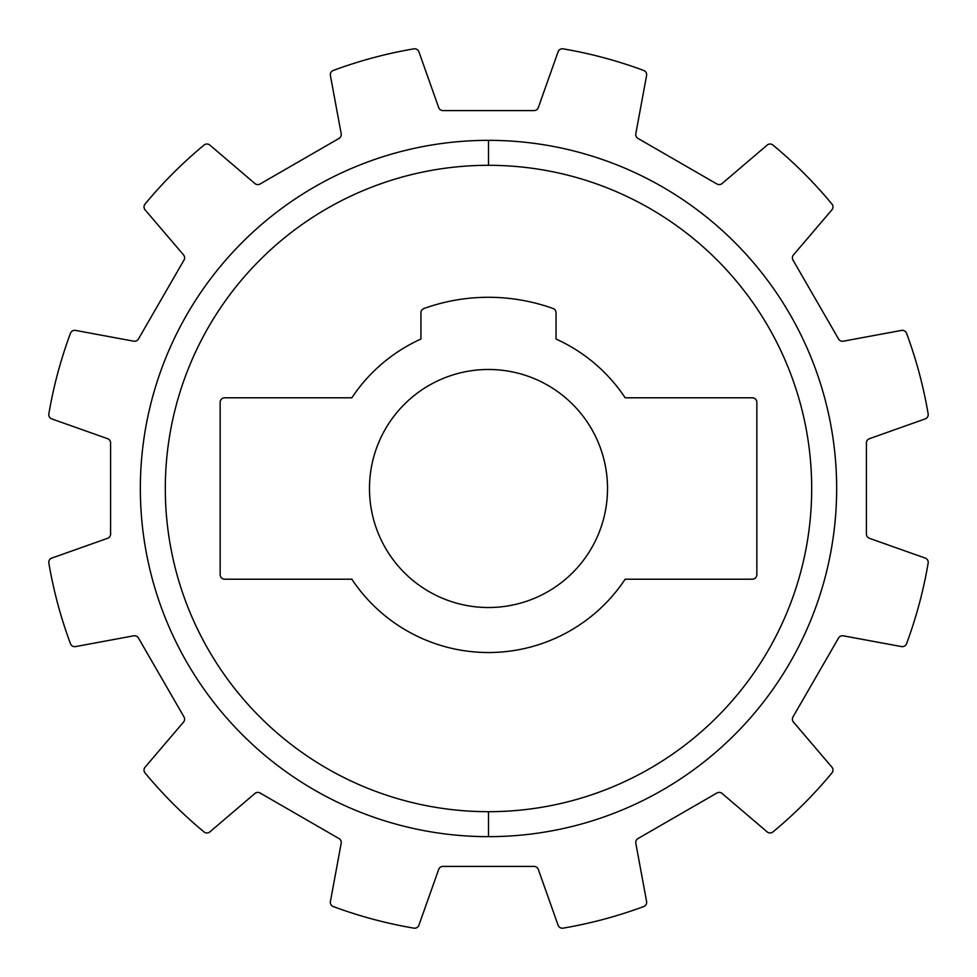 <?xml version="1.0" encoding="UTF-8"?>
<svg xmlns="http://www.w3.org/2000/svg" width="977" height="977" viewBox="0 0 977 977"><rect width="100%" height="100%" fill="white"/><g stroke="black" fill="none" stroke-linecap="round" stroke-linejoin="round"><path stroke-width="0.73" stroke-dasharray="4.88 3.66" d="M558.087 51.793L538.315 107.58A4.519 4.519 0 0 1 534.053 110.584L442.947 110.584A4.519 4.519 0 0 1 438.685 107.58L418.913 51.793A4.519 4.519 0 0 0 413.894 48.85A445.939 445.939 0 0 0 333.291 70.454A4.519 4.519 0 0 0 330.409 75.51L341.181 133.702A4.519 4.519 0 0 1 338.995 138.441L260.09 183.994A4.519 4.519 0 0 1 254.887 183.517L209.872 145.109A4.519 4.519 0 0 0 204.046 145.06A4.519 4.519 0 0 1 209.872 145.109L254.887 183.517A4.519 4.519 0 0 0 260.09 183.994L338.995 138.441A4.519 4.519 0 0 0 341.181 133.702L330.409 75.51A4.519 4.519 0 0 1 333.291 70.454A445.939 445.939 0 0 1 413.894 48.85A4.519 4.519 0 0 1 418.913 51.793L438.685 107.58A4.519 4.519 0 0 0 442.947 110.584L534.053 110.584A4.519 4.519 0 0 0 538.315 107.58L558.087 51.793A4.519 4.519 0 0 1 563.106 48.85A445.939 445.939 0 0 1 643.709 70.454A445.939 445.939 0 0 0 563.106 48.85M145.06 204.046A4.519 4.519 0 0 0 145.109 209.872L183.517 254.887A4.519 4.519 0 0 1 183.994 260.09L138.441 338.995A4.519 4.519 0 0 1 133.702 341.181L75.51 330.409A4.519 4.519 0 0 0 70.454 333.291A445.939 445.939 0 0 0 48.85 413.894A4.519 4.519 0 0 0 51.793 418.913L107.58 438.685A4.519 4.519 0 0 1 110.584 442.947L110.584 534.053A4.519 4.519 0 0 1 107.58 538.315L51.793 558.087A4.519 4.519 0 0 0 48.85 563.106A445.939 445.939 0 0 0 70.454 643.709A4.519 4.519 0 0 0 75.51 646.591L133.702 635.819A4.519 4.519 0 0 1 138.441 638.005L183.994 716.91A4.519 4.519 0 0 1 183.517 722.113L145.109 767.128A4.519 4.519 0 0 0 145.06 772.954A4.519 4.519 0 0 1 145.109 767.128L183.517 722.113A4.519 4.519 0 0 0 183.994 716.91L138.441 638.005A4.519 4.519 0 0 0 133.702 635.819L75.51 646.591A4.519 4.519 0 0 1 70.454 643.709A445.939 445.939 0 0 1 48.85 563.106A4.519 4.519 0 0 1 51.793 558.087L107.58 538.315A4.519 4.519 0 0 0 110.584 534.053L110.584 442.947A4.519 4.519 0 0 0 107.58 438.685L51.793 418.913A4.519 4.519 0 0 1 48.85 413.894A445.939 445.939 0 0 1 70.454 333.291A4.519 4.519 0 0 1 75.51 330.409L133.702 341.181A4.519 4.519 0 0 0 138.441 338.995L183.994 260.09A4.519 4.519 0 0 0 183.517 254.887L145.109 209.872A4.519 4.519 0 0 1 145.06 204.046A445.939 445.939 0 0 1 204.046 145.06M204.046 831.94A4.519 4.519 0 0 0 209.872 831.891L254.887 793.483A4.519 4.519 0 0 1 260.09 793.006L338.995 838.559A4.519 4.519 0 0 1 341.181 843.298L330.409 901.49A4.519 4.519 0 0 0 333.291 906.546A445.939 445.939 0 0 0 413.894 928.15A4.519 4.519 0 0 0 418.913 925.207L438.685 869.42A4.519 4.519 0 0 1 442.947 866.416L534.053 866.416A4.519 4.519 0 0 1 538.315 869.42L558.087 925.207A4.519 4.519 0 0 0 563.106 928.15A445.939 445.939 0 0 0 643.709 906.546A4.519 4.519 0 0 0 646.591 901.49L635.819 843.298A4.519 4.519 0 0 1 638.005 838.559L716.91 793.006A4.519 4.519 0 0 1 722.113 793.483L767.128 831.891A4.519 4.519 0 0 0 772.954 831.94A4.519 4.519 0 0 1 767.128 831.891L722.113 793.483A4.519 4.519 0 0 0 716.91 793.006L638.005 838.559A4.519 4.519 0 0 0 635.819 843.298L646.591 901.49A4.519 4.519 0 0 1 643.709 906.546A445.939 445.939 0 0 1 563.106 928.15A4.519 4.519 0 0 1 558.087 925.207L538.315 869.42A4.519 4.519 0 0 0 534.053 866.416L442.947 866.416A4.519 4.519 0 0 0 438.685 869.42L418.913 925.207A4.519 4.519 0 0 1 413.894 928.15A445.939 445.939 0 0 1 333.291 906.546A4.519 4.519 0 0 1 330.409 901.49L341.181 843.298A4.519 4.519 0 0 0 338.995 838.559L260.09 793.006A4.519 4.519 0 0 0 254.887 793.483L209.872 831.891A4.519 4.519 0 0 1 204.046 831.94A445.939 445.939 0 0 1 145.06 772.954M831.94 772.954A4.519 4.519 0 0 0 831.891 767.128L793.483 722.113A4.519 4.519 0 0 1 793.006 716.91L838.559 638.005A4.519 4.519 0 0 1 843.298 635.819L901.49 646.591A4.519 4.519 0 0 0 906.546 643.709A445.939 445.939 0 0 0 928.15 563.106A4.519 4.519 0 0 0 925.207 558.087L869.42 538.315A4.519 4.519 0 0 1 866.416 534.053L866.416 442.947A4.519 4.519 0 0 1 869.42 438.685L925.207 418.913A4.519 4.519 0 0 0 928.15 413.894A445.939 445.939 0 0 0 906.546 333.291A4.519 4.519 0 0 0 901.49 330.409L843.298 341.181A4.519 4.519 0 0 1 838.559 338.995L793.006 260.09A4.519 4.519 0 0 1 793.483 254.887L831.891 209.872A4.519 4.519 0 0 0 831.94 204.046A4.519 4.519 0 0 1 831.891 209.872L793.483 254.887A4.519 4.519 0 0 0 793.006 260.09L838.559 338.995A4.519 4.519 0 0 0 843.298 341.181L901.49 330.409A4.519 4.519 0 0 1 906.546 333.291A445.939 445.939 0 0 1 928.15 413.894A4.519 4.519 0 0 1 925.207 418.913L869.42 438.685A4.519 4.519 0 0 0 866.416 442.947L866.416 534.053A4.519 4.519 0 0 0 869.42 538.315L925.207 558.087A4.519 4.519 0 0 1 928.15 563.106A445.939 445.939 0 0 1 906.546 643.709A4.519 4.519 0 0 1 901.49 646.591L843.298 635.819A4.519 4.519 0 0 0 838.559 638.005L793.006 716.91A4.519 4.519 0 0 0 793.483 722.113L831.891 767.128A4.519 4.519 0 0 1 831.94 772.954A445.939 445.939 0 0 1 772.954 831.94M772.954 145.06A4.519 4.519 0 0 0 767.128 145.109L722.113 183.517A4.519 4.519 0 0 1 716.91 183.994L638.005 138.441A4.519 4.519 0 0 1 635.819 133.702L646.591 75.51A4.519 4.519 0 0 0 643.709 70.454A4.519 4.519 0 0 1 646.591 75.51L635.819 133.702A4.519 4.519 0 0 0 638.005 138.441L716.91 183.994A4.519 4.519 0 0 0 722.113 183.517L767.128 145.109A4.519 4.519 0 0 1 772.954 145.06A445.939 445.939 0 0 1 831.94 204.046M488.5 140.346A348.154 348.154 0 0 1 836.654 488.5A348.154 348.154 0 0 1 488.5 836.654A348.154 348.154 0 0 1 140.346 488.5A348.154 348.154 0 0 1 488.5 140.346A348.154 348.154 0 0 1 836.654 488.5A348.154 348.154 0 0 1 488.5 836.654L488.5 811.692A323.192 323.192 0 0 1 165.308 488.5A323.192 323.192 0 0 1 488.5 165.308A323.192 323.192 0 0 1 811.692 488.5A323.192 323.192 0 0 1 488.5 811.692A323.192 323.192 0 0 0 811.692 488.5A323.192 323.192 0 0 0 488.5 165.308L488.5 140.346L488.5 165.308A323.192 323.192 0 0 0 165.308 488.5A323.192 323.192 0 0 0 488.5 811.692L488.5 836.654A348.154 348.154 0 0 1 140.346 488.5A348.154 348.154 0 0 1 488.5 140.346M553.055 308.512A4.519 4.519 0 0 1 556.047 312.762L556.047 339.031A164.014 164.014 0 0 1 625.158 397.798L752.327 397.798A4.519 4.519 0 0 1 756.845 402.329L756.845 574.671A4.519 4.519 0 0 1 752.327 579.202L625.158 579.202A164.014 164.014 0 0 1 351.842 579.202L224.673 579.202A4.519 4.519 0 0 1 220.155 574.671L220.155 402.329A4.519 4.519 0 0 1 224.673 397.798L351.842 397.798A164.014 164.014 0 0 1 420.953 339.031L420.953 312.762A4.519 4.519 0 0 1 423.945 308.512A191.211 191.211 0 0 1 553.055 308.512A4.519 4.519 0 0 1 556.047 312.762L556.047 339.031A164.014 164.014 0 0 1 625.158 397.798L752.327 397.798A4.519 4.519 0 0 1 756.845 402.329L756.845 574.671A4.519 4.519 0 0 1 752.327 579.202L625.158 579.202A164.014 164.014 0 0 1 351.842 579.202L224.673 579.202A4.519 4.519 0 0 1 220.155 574.671L220.155 402.329A4.519 4.519 0 0 1 224.673 397.798L351.842 397.798A164.014 164.014 0 0 1 420.953 339.031L420.953 312.762L420.953 339.031A164.014 164.014 0 0 0 351.842 397.798L224.673 397.798A4.519 4.519 0 0 0 220.155 402.329L220.155 574.671A4.519 4.519 0 0 0 224.673 579.202L351.842 579.202A164.014 164.014 0 0 0 625.158 579.202L752.327 579.202A4.519 4.519 0 0 0 756.845 574.671L756.845 402.329A4.519 4.519 0 0 0 752.327 397.798L625.158 397.798A164.014 164.014 0 0 0 556.047 339.031L556.047 312.762A4.519 4.519 0 0 0 553.055 308.512A4.519 4.519 0 0 1 556.047 312.762L556.047 339.031A164.014 164.014 0 0 1 625.158 397.798L752.327 397.798A4.519 4.519 0 0 1 756.845 402.329L756.845 574.671A4.519 4.519 0 0 1 752.327 579.202L625.158 579.202A164.014 164.014 0 0 1 351.842 579.202L224.673 579.202A4.519 4.519 0 0 1 220.155 574.671L220.155 402.329A4.519 4.519 0 0 1 224.673 397.798L351.842 397.798A164.014 164.014 0 0 1 420.953 339.031L420.953 312.762A4.519 4.519 0 0 1 423.945 308.512A191.211 191.211 0 0 1 553.055 308.512A191.211 191.211 0 0 0 423.945 308.512A191.211 191.211 0 0 1 553.055 308.512A4.519 4.519 0 0 1 556.047 312.762A4.519 4.519 0 0 0 553.055 308.512A191.211 191.211 0 0 0 423.945 308.512A4.519 4.519 0 0 0 420.953 312.762L420.953 339.031A164.014 164.014 0 0 0 351.842 397.798L224.673 397.798A4.519 4.519 0 0 0 220.155 402.329L220.155 574.671A4.519 4.519 0 0 0 224.673 579.202L351.842 579.202A164.014 164.014 0 0 0 625.158 579.202L752.327 579.202A4.519 4.519 0 0 0 756.845 574.671A4.519 4.519 0 0 1 752.327 579.202L625.158 579.202A164.014 164.014 0 0 1 351.842 579.202L224.673 579.202A4.519 4.519 0 0 1 220.155 574.671L220.155 402.329A4.519 4.519 0 0 1 224.673 397.798L351.842 397.798A164.014 164.014 0 0 1 420.953 339.031L420.953 312.762A4.519 4.519 0 0 1 423.945 308.512A191.211 191.211 0 0 1 553.055 308.512M607.523 488.5A119.023 119.023 0 0 1 488.5 607.523A119.023 119.023 0 0 1 369.477 488.5A119.023 119.023 0 0 1 488.5 369.477A119.023 119.023 0 0 1 607.523 488.5A119.023 119.023 0 0 0 488.5 369.477A119.023 119.023 0 0 0 369.477 488.5A119.023 119.023 0 0 0 488.5 607.523A119.023 119.023 0 0 0 607.523 488.5M556.047 339.031L556.047 312.762L556.047 339.031A164.014 164.014 0 0 1 625.158 397.798A164.014 164.014 0 0 0 556.047 339.031M752.327 397.798L625.158 397.798L752.327 397.798A4.519 4.519 0 0 1 756.845 402.329A4.519 4.519 0 0 0 752.327 397.798M756.845 574.671L756.845 402.329L756.845 574.671M423.945 308.512A4.519 4.519 0 0 0 420.953 312.762"/><path stroke-width="1.47" d="M538.315 107.58L558.087 51.793L538.315 107.58A4.519 4.519 0 0 1 534.053 110.584A4.519 4.519 0 0 0 538.315 107.58M204.046 145.06A445.939 445.939 0 0 0 145.06 204.046A445.939 445.939 0 0 1 204.046 145.06A4.519 4.519 0 0 1 209.872 145.109L254.887 183.517A4.519 4.519 0 0 0 260.09 183.994L338.995 138.441A4.519 4.519 0 0 0 341.181 133.702L330.409 75.51A4.519 4.519 0 0 1 333.291 70.454A445.939 445.939 0 0 1 413.894 48.85A4.519 4.519 0 0 1 418.913 51.793L438.685 107.58A4.519 4.519 0 0 0 442.947 110.584L534.053 110.584L442.947 110.584A4.519 4.519 0 0 1 438.685 107.58L418.913 51.793A4.519 4.519 0 0 0 413.894 48.85A445.939 445.939 0 0 0 333.291 70.454A4.519 4.519 0 0 0 330.409 75.51L341.181 133.702A4.519 4.519 0 0 1 338.995 138.441L260.09 183.994A4.519 4.519 0 0 1 254.887 183.517L209.872 145.109A4.519 4.519 0 0 0 204.046 145.06A445.939 445.939 0 0 0 145.06 204.046A4.519 4.519 0 0 0 145.109 209.872L183.517 254.887A4.519 4.519 0 0 1 183.994 260.09L138.441 338.995A4.519 4.519 0 0 1 133.702 341.181L75.51 330.409A4.519 4.519 0 0 0 70.454 333.291A445.939 445.939 0 0 0 48.85 413.894A4.519 4.519 0 0 0 51.793 418.913L107.58 438.685A4.519 4.519 0 0 1 110.584 442.947L110.584 534.053A4.519 4.519 0 0 1 107.58 538.315L51.793 558.087A4.519 4.519 0 0 0 48.85 563.106A445.939 445.939 0 0 0 70.454 643.709A4.519 4.519 0 0 0 75.51 646.591L133.702 635.819A4.519 4.519 0 0 1 138.441 638.005L183.994 716.91A4.519 4.519 0 0 1 183.517 722.113L145.109 767.128A4.519 4.519 0 0 0 145.06 772.954A445.939 445.939 0 0 0 204.046 831.94A4.519 4.519 0 0 0 209.872 831.891L254.887 793.483A4.519 4.519 0 0 1 260.09 793.006L338.995 838.559A4.519 4.519 0 0 1 341.181 843.298L330.409 901.49A4.519 4.519 0 0 0 333.291 906.546A445.939 445.939 0 0 0 413.894 928.15A4.519 4.519 0 0 0 418.913 925.207L438.685 869.42A4.519 4.519 0 0 1 442.947 866.416L534.053 866.416A4.519 4.519 0 0 1 538.315 869.42L558.087 925.207A4.519 4.519 0 0 0 563.106 928.15A445.939 445.939 0 0 0 643.709 906.546A4.519 4.519 0 0 0 646.591 901.49L635.819 843.298A4.519 4.519 0 0 1 638.005 838.559L716.91 793.006A4.519 4.519 0 0 1 722.113 793.483L767.128 831.891A4.519 4.519 0 0 0 772.954 831.94A445.939 445.939 0 0 0 831.94 772.954A4.519 4.519 0 0 0 831.891 767.128L793.483 722.113A4.519 4.519 0 0 1 793.006 716.91L838.559 638.005A4.519 4.519 0 0 1 843.298 635.819L901.49 646.591A4.519 4.519 0 0 0 906.546 643.709A445.939 445.939 0 0 0 928.15 563.106A4.519 4.519 0 0 0 925.207 558.087L869.42 538.315A4.519 4.519 0 0 1 866.416 534.053L866.416 442.947A4.519 4.519 0 0 1 869.42 438.685L925.207 418.913A4.519 4.519 0 0 0 928.15 413.894A445.939 445.939 0 0 0 906.546 333.291A4.519 4.519 0 0 0 901.49 330.409L843.298 341.181A4.519 4.519 0 0 1 838.559 338.995L793.006 260.09A4.519 4.519 0 0 1 793.483 254.887L831.891 209.872A4.519 4.519 0 0 0 831.94 204.046A445.939 445.939 0 0 0 772.954 145.06A4.519 4.519 0 0 0 767.128 145.109L722.113 183.517A4.519 4.519 0 0 1 716.91 183.994L638.005 138.441A4.519 4.519 0 0 1 635.819 133.702L646.591 75.51A4.519 4.519 0 0 0 643.709 70.454A445.939 445.939 0 0 0 563.106 48.85A4.519 4.519 0 0 0 558.087 51.793A4.519 4.519 0 0 1 563.106 48.85A4.519 4.519 0 0 0 558.087 51.793M145.06 204.046A4.519 4.519 0 0 0 145.109 209.872L183.517 254.887A4.519 4.519 0 0 1 183.994 260.09L138.441 338.995A4.519 4.519 0 0 1 133.702 341.181L75.51 330.409A4.519 4.519 0 0 0 70.454 333.291A445.939 445.939 0 0 0 48.85 413.894A4.519 4.519 0 0 0 51.793 418.913L107.58 438.685A4.519 4.519 0 0 1 110.584 442.947L110.584 534.053A4.519 4.519 0 0 1 107.58 538.315L51.793 558.087A4.519 4.519 0 0 0 48.85 563.106A445.939 445.939 0 0 0 70.454 643.709A4.519 4.519 0 0 0 75.51 646.591L133.702 635.819A4.519 4.519 0 0 1 138.441 638.005L183.994 716.91A4.519 4.519 0 0 1 183.517 722.113L145.109 767.128A4.519 4.519 0 0 0 145.06 772.954A445.939 445.939 0 0 0 204.046 831.94A4.519 4.519 0 0 0 209.872 831.891L254.887 793.483A4.519 4.519 0 0 1 260.09 793.006L338.995 838.559A4.519 4.519 0 0 1 341.181 843.298L330.409 901.49A4.519 4.519 0 0 0 333.291 906.546A445.939 445.939 0 0 0 413.894 928.15A4.519 4.519 0 0 0 418.913 925.207L438.685 869.42A4.519 4.519 0 0 1 442.947 866.416L534.053 866.416A4.519 4.519 0 0 1 538.315 869.42L558.087 925.207A4.519 4.519 0 0 0 563.106 928.15A445.939 445.939 0 0 0 643.709 906.546A4.519 4.519 0 0 0 646.591 901.49L635.819 843.298A4.519 4.519 0 0 1 638.005 838.559L716.91 793.006A4.519 4.519 0 0 1 722.113 793.483L767.128 831.891A4.519 4.519 0 0 0 772.954 831.94A445.939 445.939 0 0 0 831.94 772.954A4.519 4.519 0 0 0 831.891 767.128L793.483 722.113A4.519 4.519 0 0 1 793.006 716.91L838.559 638.005A4.519 4.519 0 0 1 843.298 635.819L901.49 646.591A4.519 4.519 0 0 0 906.546 643.709A445.939 445.939 0 0 0 928.15 563.106A4.519 4.519 0 0 0 925.207 558.087L869.42 538.315A4.519 4.519 0 0 1 866.416 534.053L866.416 442.947A4.519 4.519 0 0 1 869.42 438.685L925.207 418.913A4.519 4.519 0 0 0 928.15 413.894A445.939 445.939 0 0 0 906.546 333.291A4.519 4.519 0 0 0 901.49 330.409L843.298 341.181A4.519 4.519 0 0 1 838.559 338.995L793.006 260.09A4.519 4.519 0 0 1 793.483 254.887L831.891 209.872A4.519 4.519 0 0 0 831.94 204.046A445.939 445.939 0 0 0 772.954 145.06A4.519 4.519 0 0 0 767.128 145.109L722.113 183.517A4.519 4.519 0 0 1 716.91 183.994L638.005 138.441A4.519 4.519 0 0 1 635.819 133.702L646.591 75.51A4.519 4.519 0 0 0 643.709 70.454A445.939 445.939 0 0 0 563.106 48.85M488.5 836.654A348.154 348.154 0 0 1 140.346 488.5A348.154 348.154 0 0 1 488.5 140.346A348.154 348.154 0 0 1 836.654 488.5A348.154 348.154 0 0 1 488.5 836.654L488.5 811.692A323.192 323.192 0 0 1 165.308 488.5A323.192 323.192 0 0 1 488.5 165.308L488.5 140.346A348.154 348.154 0 0 0 140.346 488.5A348.154 348.154 0 0 0 488.5 836.654A348.154 348.154 0 0 0 836.654 488.5A348.154 348.154 0 0 0 488.5 140.346L488.5 165.308A323.192 323.192 0 0 0 165.308 488.5A323.192 323.192 0 0 0 488.5 811.692A323.192 323.192 0 0 0 811.692 488.5A323.192 323.192 0 0 0 488.5 165.308A323.192 323.192 0 0 1 811.692 488.5A323.192 323.192 0 0 1 488.5 811.692L488.5 836.654M831.94 204.046A445.939 445.939 0 0 0 772.954 145.06M772.954 831.94A445.939 445.939 0 0 0 831.94 772.954M145.06 772.954A445.939 445.939 0 0 0 204.046 831.94M420.953 312.762A4.519 4.519 0 0 1 423.945 308.512A4.519 4.519 0 0 0 420.953 312.762L420.953 339.031L420.953 312.762A4.519 4.519 0 0 1 423.945 308.512A191.211 191.211 0 0 1 553.055 308.512A191.211 191.211 0 0 0 423.945 308.512M556.047 312.762A4.519 4.519 0 0 0 553.055 308.512A4.519 4.519 0 0 1 556.047 312.762L556.047 339.031L556.047 312.762M420.953 339.031A164.014 164.014 0 0 0 351.842 397.798L224.673 397.798L351.842 397.798A164.014 164.014 0 0 1 420.953 339.031M224.673 397.798A4.519 4.519 0 0 0 220.155 402.329L220.155 574.671L220.155 402.329A4.519 4.519 0 0 1 224.673 397.798M220.155 574.671A4.519 4.519 0 0 0 224.673 579.202L351.842 579.202L224.673 579.202A4.519 4.519 0 0 1 220.155 574.671M351.842 579.202A164.014 164.014 0 0 0 625.158 579.202L752.327 579.202L625.158 579.202A164.014 164.014 0 0 1 351.842 579.202M752.327 579.202A4.519 4.519 0 0 0 756.845 574.671L756.845 402.329L756.845 574.671A4.519 4.519 0 0 1 752.327 579.202M756.845 402.329A4.519 4.519 0 0 0 752.327 397.798L625.158 397.798L752.327 397.798A4.519 4.519 0 0 1 756.845 402.329M625.158 397.798A164.014 164.014 0 0 0 556.047 339.031A164.014 164.014 0 0 1 625.158 397.798M607.523 488.5A119.023 119.023 0 0 1 488.5 607.523A119.023 119.023 0 0 1 369.477 488.5A119.023 119.023 0 0 1 488.5 369.477A119.023 119.023 0 0 1 607.523 488.5A119.023 119.023 0 0 0 488.5 369.477A119.023 119.023 0 0 0 369.477 488.5A119.023 119.023 0 0 0 488.5 607.523A119.023 119.023 0 0 0 607.523 488.5"/></g></svg>
